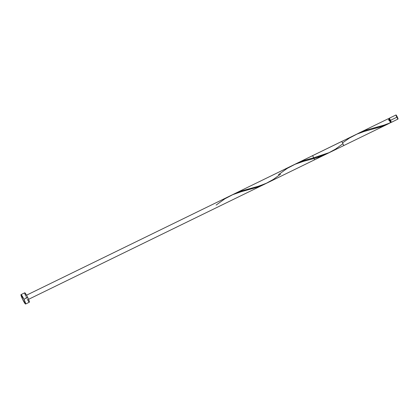 <?xml version="1.0" encoding="UTF-8"?>
<svg xmlns="http://www.w3.org/2000/svg" width="419" height="419" viewBox="0 0 419 419"><rect width="100%" height="100%" fill="white"/><g stroke="black" fill="none" stroke-linecap="round" stroke-linejoin="round"><path stroke-width="0.63" d="M395.981 115L397.102 116.602L398.013 119.101A2.305 0.267 -116 0 0 397.301 117.006L390.513 120.321A2.305 0.267 64 0 1 391.231 122.411A2.305 0.267 64 0 1 390.885 122.07M390.152 120.688L391.021 122.002L390.456 120.326L389.68 120.703L390.456 120.326L389.424 118.687L389.995 120.363M23.951 299.276A5.232 0.613 64 0 1 25.596 304.037A5.232 0.613 64 0 1 22.647 299.386A5.232 0.613 64 0 1 21.008 294.63A5.232 0.613 64 0 1 23.951 299.276L27.691 297.453L23.951 299.276L25.365 302.623L25.569 304.042L22.647 299.386L21.034 294.62L23.951 299.276M25.596 304.037L29.33 302.214A5.232 0.613 -116 0 0 27.691 297.453A5.232 0.613 -116 0 0 24.742 292.808L21.008 294.63M375.021 127.622L385.15 124.815L390.435 122.772L389.691 120.719A2.305 0.267 -116 0 0 388.392 118.677L358.784 133.116L366.447 130.037L383.254 125.417L390.435 122.772A2.305 0.267 -116 0 0 389.691 120.719L388.403 118.671L389.115 120.766M356.417 134.342L359.251 132.891M296.463 163.52L304.178 160.409L313.821 157.733L329.664 152.448L387.973 124.003L381.211 126.742L364.645 131.294L356.485 134.274L234.216 193.882L241.365 190.97L258.911 186.115L267.102 182.967M390.319 122.783L387.973 124.003M267.374 182.831L314.543 159.822L313.821 157.733L312.522 155.685L296.5 163.499M26.523 295.201L341.574 141.512A2.305 0.267 64 0 1 342.826 143.466A2.305 0.267 64 0 1 343.59 145.655L28.539 299.339M26.387 297.563L25.957 296.642M25.569 295.756L24.695 293.18M24.69 292.897L25.517 293.562L27.691 297.453L29.105 300.8L29.136 302.141M28.885 301.884L27.303 299.36M389.314 118.896L389.413 118.42L390.513 120.321L391.257 122.248L390.728 121.824M390.209 122.4L391.053 121.966L390.456 120.326L389.419 118.687L388.596 119.09M396.73 117.053L396.542 116.65M396.369 116.257L395.986 115.125M391.231 122.411L397.94 119.069M397.83 118.954L397.133 117.844M389.272 118.76A2.305 0.267 64 0 1 389.214 118.273A2.305 0.267 64 0 1 390.513 120.321L397.301 117.006A2.305 0.267 -116 0 0 396.007 114.963L389.214 118.273M216.115 205.08L224.909 198.784L232.765 194.667L241.161 191.74L258.036 187.026L265.368 183.758M278.399 174.697L287.198 168.401L295.055 164.285L303.445 161.357L317.612 157.549L322.96 155.617L327.658 153.375M342.533 142.895L349.483 138.019L357.339 133.902L362.891 131.833L382.605 126.255L389.942 122.987M374.775 127.685L365.373 130.398L356.82 134.127M342.873 143.759L335.577 149.07L328.15 153.155L320.121 156.051L303.084 160.781L294.536 164.51M280.589 174.142L273.288 179.452L265.866 183.538L257.837 186.434L240.799 191.164L232.246 194.893"/></g></svg>

